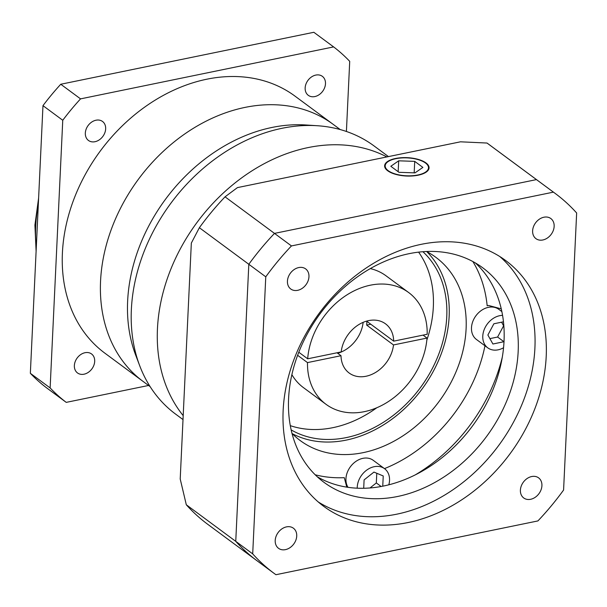 <?xml version="1.0" encoding="UTF-8"?>
<svg xmlns="http://www.w3.org/2000/svg" width="607" height="607" viewBox="0 0 607 607"><rect width="100%" height="100%" fill="white"/><g stroke="black" fill="none" stroke-linecap="round" stroke-linejoin="round"><path stroke-width="0.91" d="M388.472 156.598L374.033 145.923A166.804 129.268 126.5 0 0 317.226 125.725A166.804 129.268 126.5 0 0 282.02 128.297A166.804 129.268 126.5 0 0 139.724 365.778A166.804 129.268 126.5 0 0 175.689 414.171L183.011 419.581M183.193 415.636A166.804 129.268 -53.5 0 1 175.233 259.037A166.804 129.268 -53.5 0 1 308.098 147.584A166.804 129.268 -53.5 0 1 386.871 156.925A166.804 129.268 -53.5 0 0 308.098 147.584A166.804 129.268 -53.5 0 0 175.233 259.037A166.804 129.268 -53.5 0 0 183.193 415.636M150.126 386.629L143.032 381.386A159.853 123.881 -53.5 0 1 111.582 228.619A159.853 123.881 -53.5 0 1 244.932 107.416A159.853 123.881 -53.5 0 1 333.114 124.306L294.964 96.103A159.853 123.881 -53.5 0 0 206.782 79.214A159.853 123.881 -53.5 0 0 73.432 200.416A159.853 123.881 -53.5 0 0 104.882 353.175L143.032 381.386A159.853 123.881 -53.5 0 1 111.582 228.619A159.853 123.881 -53.5 0 1 244.932 107.416A159.853 123.881 -53.5 0 1 333.114 124.306L340.208 129.557M139.724 365.778L135.649 355.034A159.853 123.881 -53.5 0 1 272.012 127.447A159.853 123.881 -53.5 0 1 305.753 124.974L317.226 125.725M363.138 322.355A30.578 23.696 -53.5 0 1 337.72 353.282A30.578 23.696 -53.5 0 0 363.138 322.355M388.829 484.803A18.764 14.545 126.5 0 0 384.55 468.68A18.764 14.545 126.5 0 0 374.2 466.7A18.764 14.545 126.5 0 0 357.235 488.187M384.55 468.68L373.244 460.326A18.764 14.545 126.5 0 0 362.895 458.338A18.764 14.545 126.5 0 0 348.342 470.068A18.764 14.545 126.5 0 0 348.008 487.322M502.558 315.367A18.764 14.545 126.5 0 0 499.728 315.686A18.764 14.545 126.5 0 0 484.075 329.912A18.764 14.545 126.5 0 0 487.77 347.849A18.764 14.545 126.5 0 0 498.119 349.829A18.764 14.545 126.5 0 0 503.544 347.75M501.845 311.581L498.779 309.312A18.764 14.545 126.5 0 0 488.43 307.332A18.764 14.545 126.5 0 0 472.777 321.558A18.764 14.545 126.5 0 0 476.465 339.488L487.77 347.849M472.876 261.549A139.003 107.72 126.5 0 1 487.171 305.761L488.559 305.465L501.253 308.88M425.492 163.01A21.685 8.953 2.7 0 0 401.333 157.957A21.685 8.953 2.7 0 0 385.179 165.817A21.685 8.953 2.7 0 0 388.192 170.673A21.685 8.953 2.7 0 0 412.35 175.727A21.685 8.953 2.7 0 0 428.504 167.858A21.685 8.953 2.7 0 0 425.492 163.01M387.714 170.772A22.239 9.188 2.7 0 0 412.494 175.954A22.239 9.188 2.7 0 0 429.058 167.889A22.239 9.188 2.7 0 0 425.97 162.911A22.239 9.188 2.7 0 0 401.189 157.729A22.239 9.188 2.7 0 0 384.626 165.794A22.239 9.188 2.7 0 0 387.714 170.772M423.041 335.117L427.017 338.061A69.501 53.864 126.5 0 1 364.367 411.66A69.501 53.864 126.5 0 1 326.027 404.315A69.501 53.864 126.5 0 1 307.499 362.599L341.013 355.717A30.578 23.696 126.5 0 0 349.169 373.024A30.578 23.696 126.5 0 0 366.036 376.249A30.578 23.696 126.5 0 0 393.503 344.943L366.658 325.094A30.578 23.696 -53.5 0 0 366.833 321.3L393.677 341.149A30.578 23.696 126.5 0 0 385.528 323.842A30.578 23.696 126.5 0 0 368.661 320.61A30.578 23.696 126.5 0 0 341.195 351.923L307.681 358.805A69.501 53.864 126.5 0 1 346.005 295.495A69.501 53.864 126.5 0 1 408.67 292.544L386.06 275.828A69.501 53.864 126.5 0 0 370.308 268.59M291.155 429.893A111.202 86.179 126.5 0 0 346.331 437.586A111.202 86.179 126.5 0 0 437.389 357.614A111.202 86.179 126.5 0 0 422.904 251.715M290.298 425.651A111.202 86.179 126.5 0 0 332.909 427.662A111.202 86.179 126.5 0 0 376.81 407.752M426.835 340.095A111.202 86.179 126.5 0 0 418.595 252.133M292.005 433.39A113.987 88.334 126.5 0 0 300.283 440.606A113.987 88.334 126.5 0 0 363.161 452.647A113.987 88.334 126.5 0 0 458.247 366.226A113.987 88.334 126.5 0 0 435.818 257.3A113.987 88.334 126.5 0 0 426.493 251.495M292.293 433.686A113.987 88.334 126.5 0 0 346.21 440.113A113.987 88.334 126.5 0 0 438.815 359.89A113.987 88.334 126.5 0 0 426.858 251.693M346.802 487.14L344.275 477.663A139.003 107.72 126.5 0 1 315.208 474.788M291.876 374.663A69.501 53.864 126.5 0 0 303.417 387.6L326.027 404.315M307.499 362.599L297.62 355.292M393.503 344.943L427.017 338.061M555.17 193.421A236.313 183.124 126.5 0 0 553.409 192.138L291.451 245.926A236.313 183.124 126.5 0 0 265.767 276.822L252.702 553.872A236.313 183.124 126.5 0 0 274.182 573.44A236.313 183.124 126.5 0 0 275.942 574.715L537.908 520.927A236.313 183.124 126.5 0 0 563.584 490.039L576.65 212.981A236.313 183.124 126.5 0 0 555.17 193.421L488.764 144.314A236.313 183.124 126.5 0 0 487.004 143.04L460.485 141.81L237.436 187.609L225.045 196.827A236.313 183.124 126.5 0 0 199.369 227.716L191.334 243.073L180.211 478.976L186.303 504.774A236.313 183.124 126.5 0 0 207.784 524.342L257.231 560.906A236.313 183.124 126.5 0 0 258.992 562.181M553.409 192.138L536.459 179.604A236.313 183.124 126.5 0 1 538.219 180.878A236.313 183.124 126.5 0 0 536.459 179.604L487.004 143.04M291.451 245.926L274.493 233.392L536.459 179.604L274.493 233.392L225.045 196.827M265.767 276.822L248.817 264.28A236.313 183.124 126.5 0 1 274.493 233.392A236.313 183.124 126.5 0 0 248.817 264.28L199.369 227.716M252.702 553.872L235.751 541.338L248.817 264.28L235.751 541.338L186.303 504.774M235.751 541.338A236.313 183.124 126.5 0 0 257.231 560.906A236.313 183.124 126.5 0 1 235.751 541.338M393.677 341.149L427.191 334.267A69.501 53.864 126.5 0 0 408.67 292.544M298.781 352.227L307.681 358.805M337.037 352.781L341.013 355.717M366.658 325.094L370.816 324.237M422.874 167.403L414.718 161.371L398.685 160.809L390.809 166.28L398.966 172.312L414.998 172.874L422.874 167.403M398.169 171.728L398.685 160.809M414.179 172.843L414.718 161.371M503.453 321.809L493.878 323.774L487.876 335.026L492.922 344.01L504 341.688M382.751 486.177L383.237 475.964L373.942 472.087L364.101 479.894L363.707 488.271M489.902 338.623L497.611 337.037L503.613 325.792L501.594 322.196M497.611 337.037L503.969 341.741M370.004 487.96L376.325 482.944L376.78 473.27M376.325 482.944L381.12 486.488M94.988 141.712A11.814 9.158 126.5 0 0 104.844 132.758A11.814 9.158 126.5 0 0 102.515 121.461A11.814 9.158 126.5 0 0 95.997 120.216A11.814 9.158 126.5 0 0 86.141 129.177A11.814 9.158 126.5 0 0 88.47 140.467A11.814 9.158 126.5 0 0 94.988 141.712M314.813 96.574A11.814 9.158 126.5 0 0 324.669 87.613A11.814 9.158 126.5 0 0 322.34 76.323A11.814 9.158 126.5 0 0 315.822 75.078A11.814 9.158 126.5 0 0 305.966 84.032A11.814 9.158 126.5 0 0 308.295 95.329A11.814 9.158 126.5 0 0 314.813 96.574M84.024 374.2A11.814 9.158 126.5 0 0 93.88 365.247A11.814 9.158 126.5 0 0 91.551 353.957A11.814 9.158 126.5 0 0 85.033 352.705A11.814 9.158 126.5 0 0 75.177 361.666A11.814 9.158 126.5 0 0 77.506 372.956A11.814 9.158 126.5 0 0 84.024 374.2M148.556 385.468L66.231 402.373L46.451 387.744A222.412 172.358 -53.5 0 1 30.35 373.305L42.976 105.648A222.412 172.358 -53.5 0 1 60.761 84.252L313.842 32.285L333.622 46.906A222.412 172.358 -53.5 0 1 349.715 61.345L346.407 131.476M66.231 402.373A222.412 172.358 -53.5 0 1 50.131 387.934L62.756 120.269A222.412 172.358 -53.5 0 1 80.541 98.873L333.622 46.906M80.541 98.873L60.761 84.252M62.756 120.269L42.976 105.648M50.131 387.934L30.35 373.305M542.848 239.977A12.512 9.697 126.5 0 0 553.288 230.493A12.512 9.697 126.5 0 0 550.822 218.535A12.512 9.697 126.5 0 0 543.925 217.215A12.512 9.697 126.5 0 0 533.485 226.699A12.512 9.697 126.5 0 0 535.951 238.657A12.512 9.697 126.5 0 0 542.848 239.977M530.624 499.295A12.512 9.697 126.5 0 0 541.057 489.811A12.512 9.697 126.5 0 0 538.599 477.853A12.512 9.697 126.5 0 0 531.694 476.533A12.512 9.697 126.5 0 0 521.261 486.017A12.512 9.697 126.5 0 0 523.72 497.968A12.512 9.697 126.5 0 0 530.624 499.295M285.434 549.639A12.512 9.697 126.5 0 0 295.867 540.154A12.512 9.697 126.5 0 0 293.409 528.204A12.512 9.697 126.5 0 0 286.504 526.876A12.512 9.697 126.5 0 0 276.071 536.36A12.512 9.697 126.5 0 0 278.53 548.318A12.512 9.697 126.5 0 0 285.434 549.639M297.658 290.328A12.512 9.697 126.5 0 0 308.098 280.844A12.512 9.697 126.5 0 0 305.632 268.886A12.512 9.697 126.5 0 0 298.735 267.566A12.512 9.697 126.5 0 0 288.295 277.05A12.512 9.697 126.5 0 0 290.761 289A12.512 9.697 126.5 0 0 297.658 290.328M397.653 496.473A133.449 103.41 126.5 0 0 508.969 395.294A133.449 103.41 126.5 0 0 482.709 267.77A133.449 103.41 126.5 0 0 409.103 253.673A133.449 103.41 126.5 0 0 297.787 354.845A133.449 103.41 126.5 0 0 324.039 482.368A133.449 103.41 126.5 0 0 397.653 496.473M317.256 476.761A133.449 103.41 126.5 0 0 383.518 486.025A133.449 103.41 126.5 0 0 492.816 390.02A133.449 103.41 126.5 0 0 475.364 262.937M408.116 522.528A152.903 118.494 126.5 0 0 535.67 406.599A152.903 118.494 126.5 0 0 505.585 260.479A152.903 118.494 126.5 0 0 421.235 244.325A152.903 118.494 126.5 0 0 293.689 360.255A152.903 118.494 126.5 0 0 323.766 506.375A152.903 118.494 126.5 0 0 408.116 522.528M318.28 501.981A152.903 118.494 126.5 0 0 396.811 514.175A152.903 118.494 126.5 0 0 522.771 402.38A152.903 118.494 126.5 0 0 499.773 256.518M384.474 468.619A139.003 107.72 126.5 0 0 484.963 345.778M502.3 357.121A152.903 118.494 -53.5 0 1 415.211 474.909M38.317 204.392A151.515 117.417 126.5 0 0 36.276 247.61M385.088 167.858L385.179 165.817M428.405 169.899L428.504 167.858M163.42 63.166L178.883 59.994M36.109 251.222L34.918 225.06L38.62 197.996M274.182 573.44L257.231 560.906"/></g></svg>
